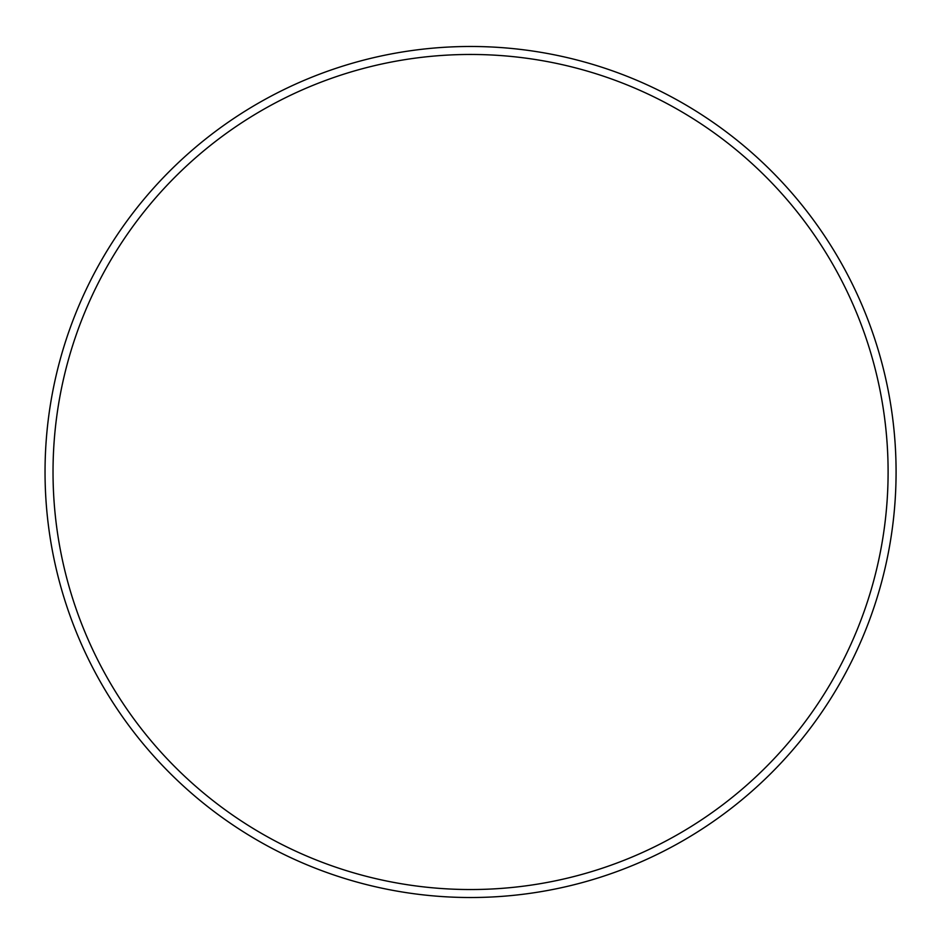 <?xml version="1.0" encoding="UTF-8"?>
<svg xmlns="http://www.w3.org/2000/svg" width="944" height="944" viewBox="0 0 944 944"><rect width="100%" height="100%" fill="white"/><g stroke="black" fill="none" stroke-linecap="round" stroke-linejoin="round"><path stroke-width="1.42" d="M888.103 472A417.543 417.543 0 0 0 261.795 110.401A417.543 417.543 0 0 0 261.795 833.599A417.543 417.543 0 0 0 888.103 472M896.08 472A425.52 425.52 0 0 0 257.806 103.486A425.52 425.52 0 0 0 257.806 840.514A425.52 425.52 0 0 0 896.08 472"/></g></svg>
